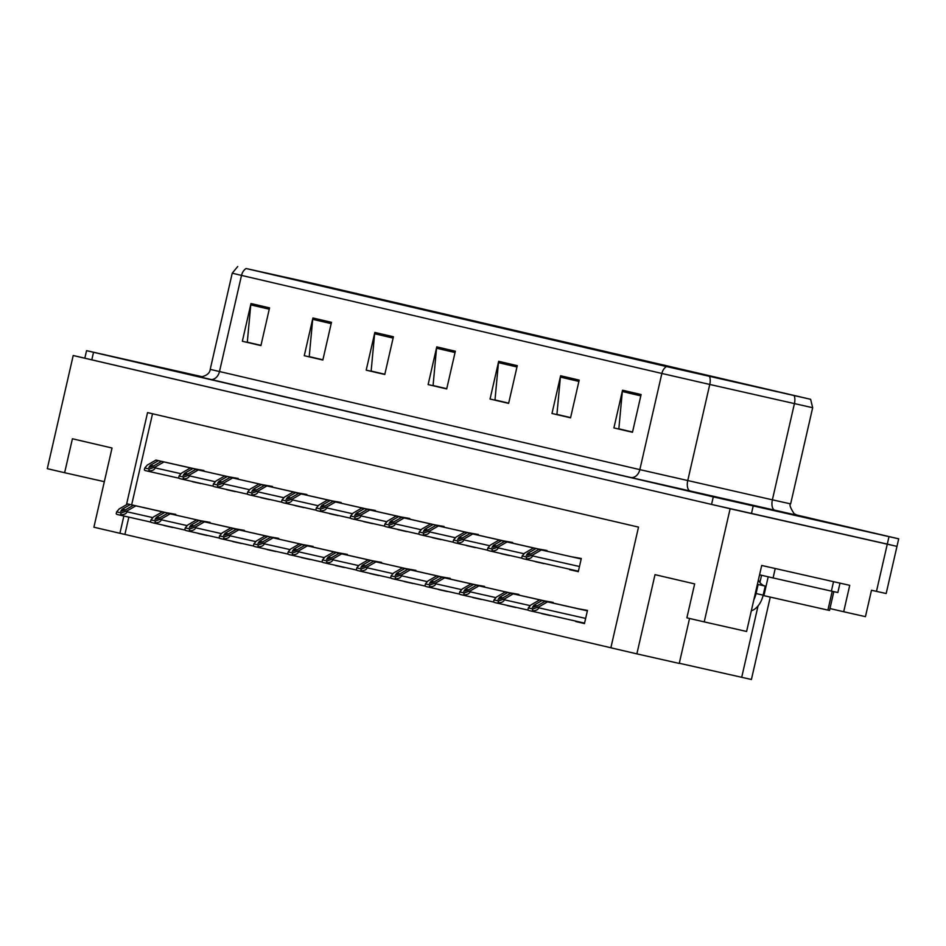 <?xml version="1.0" encoding="UTF-8"?>
<svg xmlns="http://www.w3.org/2000/svg" width="946" height="946" viewBox="0 0 946 946"><rect width="100%" height="100%" fill="white"/><g stroke="black" fill="none" stroke-linecap="round" stroke-linejoin="round"><path stroke-width="1.42" d="M123.867 516.008L119.917 533.284L93.902 527.218L112.042 448.014L72.416 438.767L64.635 472.716L47.3 468.672L73.209 355.519L730.123 508.747L704.214 621.889L746.595 631.467L761.707 565.46L849.733 585.338L843.69 611.743L829.949 608.538M730.123 508.747L896.974 546.374L886.177 593.52L871.491 590.257L865.448 616.65L843.69 611.743M202.349 376.756L86.559 350.659L84.833 358.191L73.209 355.519M84.833 358.191L711.546 504.419L890.02 544.719M704.214 621.889L686.879 617.844L694.648 583.907L655.01 574.66L636.871 653.863L610.868 647.797L638.515 527.111L147.552 412.598L126.457 504.75M770.269 597.103L751.408 679.488L679.299 663.252M636.871 653.863L679.252 663.43L689.551 618.471M128.845 517.131L124.896 534.407L610.88 647.762M124.896 534.407L119.917 533.284M152.531 413.757L131.66 504.845M369.992 573.371L378.672 575.334M381.486 563.036L381.64 562.385L372.866 560.836M438.601 589.37L447.292 591.333M450.107 579.047L450.261 578.384L441.475 576.835M472.917 597.375L481.597 599.338M484.411 587.04L484.565 586.39L475.779 584.841M507.222 605.381L515.901 607.344M518.715 595.046L518.869 594.395L510.095 592.846M541.526 613.386L550.205 615.338M553.032 603.051L553.174 602.401L544.399 600.852M404.297 581.376L412.988 583.339M415.802 571.041L415.944 570.391L407.17 568.842M335.688 565.365L344.368 567.328M347.182 555.042L347.336 554.38L338.55 552.831M301.372 557.371L310.063 559.323M312.878 547.036L313.031 546.386L304.245 544.837M267.068 549.366L275.759 551.329M278.573 539.031L278.715 538.38L269.941 536.831M232.763 541.36L241.443 543.323M244.257 531.037L244.411 530.375L235.637 528.826M198.459 533.367L207.139 535.318M209.953 523.032L210.107 522.381L201.332 520.832M164.143 525.361L172.834 527.324M175.649 515.026L175.802 514.376L167.016 512.827M575.889 621.144L584.462 623.603L587.478 610.395L578.704 608.846M398.112 529.476L406.804 531.439M409.618 519.141L409.76 518.491L400.986 516.942M466.733 545.475L475.412 547.438M478.227 535.152L478.38 534.49L469.606 532.941M501.037 553.481L509.717 555.444M512.531 543.146L512.685 542.496L503.911 540.946M535.341 561.486L544.033 563.438M546.847 551.151L546.989 550.501L538.215 548.952M432.428 537.482L441.108 539.433M443.922 527.147L444.076 526.484L435.29 524.947M363.808 521.471L372.488 523.434M375.302 511.136L375.456 510.485L366.681 508.936M329.504 513.465L338.183 515.428M340.998 503.142L341.151 502.48L332.377 500.931M295.199 505.471L303.879 507.434M306.693 495.136L306.847 494.486L298.061 492.937M260.883 497.466L269.575 499.429M272.389 487.131L272.531 486.481L263.757 484.931M226.579 489.46L235.258 491.423M238.085 479.137L238.226 478.475L229.452 476.926M192.275 481.467L200.954 483.418M203.768 471.132L203.922 470.481L195.148 468.932M569.705 569.244L578.278 571.703L581.305 558.495L572.519 556.946M578.29 571.632L569.61 569.681M200.907 483.619L192.227 481.656M235.223 491.613L226.532 489.661M269.527 499.618L260.848 497.655M303.832 507.624L295.152 505.661M338.136 515.629L329.456 513.666M372.452 523.623L363.761 521.66M441.061 539.634L432.381 537.671M543.985 563.639L535.306 561.676M509.681 555.633L500.99 553.67M475.365 547.628L466.685 545.665M406.756 531.628L398.077 529.665M584.474 623.532L575.795 621.581M172.787 527.513L164.107 525.55M207.091 535.519L198.412 533.556M241.407 543.512L232.716 541.561M275.712 551.518L267.02 549.555M310.016 559.524L301.336 557.561M344.32 567.517L335.641 565.566M412.941 583.528L404.249 581.565M550.17 615.539L541.479 613.576M515.866 607.533L507.174 605.57M481.549 599.528L472.87 597.565M447.245 591.534L438.566 589.571M378.637 575.523L369.945 573.56M64.635 472.716L104.332 481.68M171.604 369.862L202.042 376.792L171.604 369.862M754.21 505.755L829.193 523.055L754.21 505.755M313.966 283.611L806.855 398.443L669.283 367.202L248.928 269.149L313.966 283.611M311.494 283.031L246.078 268.51L666.445 366.551L810.627 399.307L311.494 283.031M86.559 350.659L713.272 496.875L898.7 538.83L796.083 514.861M579.189 380.103L570.556 417.813L551.979 413.485L560.611 375.763L579.189 380.103M641.116 394.541L632.484 432.263L613.907 427.923L622.539 390.213L641.116 394.541M393.418 336.764L384.774 374.486L366.197 370.146L374.841 332.436L393.418 336.764M331.49 322.326L322.846 360.036L304.269 355.708L312.913 317.986L331.49 322.326M269.563 307.876L260.919 345.597L242.342 341.258L250.986 303.548L269.563 307.876M517.273 365.653L508.629 403.374L490.052 399.035L498.684 361.325L517.273 365.653M455.345 351.214L446.701 388.924L428.124 384.596L436.768 346.875L455.345 351.214M570.568 417.777L557.714 414.573M632.496 432.216L619.63 429.023M384.786 374.439L371.932 371.246M322.858 360L310.004 356.808M260.93 345.55L248.077 342.357M508.641 403.327L495.787 400.134M446.713 388.889L433.859 385.684M428.124 384.596L433.812 385.873M446.76 388.7L433.067 385.507L436.544 348.211A7.734 5.83 -76.9 0 1 436.768 346.875M490.052 399.035L495.739 400.324M508.676 403.138L494.995 399.945L498.471 362.649A7.734 5.83 -76.9 0 1 498.684 361.325M242.342 341.258L248.029 342.547M260.978 345.361L247.296 342.18L250.773 304.872A7.734 5.83 -76.9 0 1 250.986 303.548M304.269 355.708L309.957 356.985M322.905 359.811L309.224 356.618L312.7 319.322A7.734 5.83 -76.9 0 1 312.913 317.986M366.197 370.146L371.884 371.435M384.833 374.249L371.139 371.069L374.628 333.761A7.734 5.83 -76.9 0 1 374.841 332.436M613.907 427.923L619.595 429.212M632.531 432.026L618.85 428.834L622.326 391.538A7.734 5.83 -76.9 0 1 622.539 390.213M551.979 413.485L557.667 414.762M570.604 417.588L556.922 414.395L560.399 377.099A7.734 5.83 -76.9 0 1 560.611 375.763M530.872 554.025L526.248 555.456L527.773 553.304L535.779 548.668L533.296 548.089L524.675 553.091L522.157 556L526.626 557.052L526.189 558.956C529.784 558.838 531.9 557.821 532.515 555.905L532.728 554.971L541.349 549.969L581.187 558.968L538.877 549.39L530.872 554.025L527.773 553.304M522.157 556L521.719 557.915A4.836 3.181 -77.3 0 0 522.925 558.66L524.782 559.098A4.836 3.181 -77.3 0 0 524.794 559.098A4.836 3.181 -77.3 0 0 526.189 558.956M535.779 548.668L533.296 548.089M538.877 549.39L541.349 549.969M526.626 557.052L532.728 554.971M539.48 599.989L587.395 610.809L545.062 601.289L537.056 605.925L532.421 607.356L533.958 605.204L541.963 600.568L539.48 599.989L530.86 604.991L528.341 607.9L532.811 608.952L532.373 610.856C535.968 610.738 538.085 609.709 538.7 607.805L538.913 606.871L547.533 601.869L587.371 610.868M528.341 607.9L527.903 609.815A4.836 3.181 -77.3 0 0 529.11 610.56L530.966 610.998A4.836 3.181 -77.3 0 0 530.978 610.998A4.836 3.181 -77.3 0 0 532.373 610.856M587.383 610.832L541.963 600.568M545.062 601.289L547.533 601.869M532.811 608.952L538.913 606.871M498.991 540.095L546.894 550.903L504.561 541.396L496.567 546.031L491.932 547.45L493.469 545.31L501.475 540.663L498.991 540.095L490.371 545.085L487.852 548.006L492.322 549.047L491.885 550.962C495.479 550.832 497.584 549.815 498.199 547.9L498.424 546.965L507.044 541.963L546.883 550.962M487.852 548.006L487.403 549.91A4.836 3.181 -77.3 0 0 488.621 550.667L490.477 551.092A4.836 3.181 -77.3 0 0 490.489 551.092A4.836 3.181 -77.3 0 0 491.885 550.962M546.894 550.927L501.475 540.663M504.561 541.396L507.044 541.963M492.322 549.047L498.424 546.965M462.251 538.026L457.628 539.445L459.153 537.304L467.158 532.669L464.687 532.09L456.067 537.08L453.536 540L458.018 541.041L457.58 542.957C461.175 542.827 463.28 541.81 463.895 539.906L464.108 538.96L472.74 533.97L512.578 542.969L470.257 533.39L462.251 538.026M453.536 540L453.099 541.916A4.836 3.181 -77.3 0 0 454.305 542.661L456.161 543.087A4.836 3.181 -77.3 0 0 456.185 543.099A4.836 3.181 -77.3 0 0 457.58 542.957M512.59 542.909L464.687 532.09M512.59 542.921L467.158 532.669M470.257 533.39L472.74 533.97M458.018 541.041L464.108 538.96M427.947 530.02L423.323 531.451L424.849 529.299L432.854 524.663L430.383 524.084L421.75 529.086L419.232 531.995L423.702 533.036L423.264 534.951C426.871 534.821 428.976 533.804 429.59 531.9L429.803 530.954L438.424 525.964L478.274 534.963L435.952 525.385L427.947 530.02L424.849 529.299M419.232 531.995L418.794 533.911A4.836 3.181 -77.3 0 0 420 534.656L421.857 535.093A4.836 3.181 -77.3 0 0 421.869 535.093A4.836 3.181 -77.3 0 0 423.264 534.951M432.854 524.663L430.383 524.084M435.952 525.385L438.424 525.964M423.702 533.036L429.803 530.954M553.079 602.85L510.745 593.284L502.74 597.931L498.116 599.35L499.654 597.21L507.647 592.563L505.176 591.995L496.555 596.985L494.025 599.906L498.507 600.947L498.069 602.862C501.664 602.732 503.769 601.715 504.384 599.799L504.608 598.865L513.229 593.863L553.067 602.862L507.647 592.563M494.025 599.906L493.587 601.81A4.836 3.181 -77.3 0 0 494.793 602.555L496.662 602.992A4.836 3.181 -77.3 0 0 496.674 602.992A4.836 3.181 -77.3 0 0 498.069 602.862M553.079 602.803L505.176 591.995M510.745 593.284L513.229 593.863M498.507 600.947L504.608 598.865M468.436 589.926L463.812 591.345L465.337 589.204L473.343 584.569L470.872 583.989L462.251 588.98L459.721 591.9L464.202 592.941L463.765 594.857C467.359 594.727 469.464 593.71 470.079 591.806L470.292 590.86L478.924 585.87L518.763 594.868L476.441 585.29L468.436 589.926M459.721 591.9L459.283 593.816A4.836 3.181 -77.3 0 0 460.489 594.561L462.346 594.987A4.836 3.181 -77.3 0 0 462.369 594.999A4.836 3.181 -77.3 0 0 463.765 594.857M473.343 584.569L470.872 583.989M476.441 585.29L478.924 585.87M464.202 592.941L470.292 590.86M436.567 575.984L484.47 586.804L442.137 577.285L434.131 581.92L429.508 583.351L431.033 581.199L439.039 576.563L436.567 575.984L427.935 580.986L425.416 583.895L429.886 584.935L429.449 586.851C433.055 586.721 435.16 585.704 435.775 583.8L435.988 582.854L444.608 577.864L484.458 586.863M425.416 583.895L424.979 585.811A4.836 3.181 -77.3 0 0 426.185 586.555L428.041 586.993A4.836 3.181 -77.3 0 0 428.053 586.993A4.836 3.181 -77.3 0 0 429.449 586.851M484.458 586.816L439.039 576.563M442.137 577.285L444.608 577.864M429.886 584.935L435.988 582.854M404.734 568.558L450.154 578.822L407.832 569.279L399.827 573.926L395.192 575.345L396.729 573.205L404.734 568.558L402.251 567.978L393.631 572.98L391.112 575.889L395.582 576.942L395.144 578.846C398.739 578.727 400.856 577.71 401.471 575.795L401.683 574.861L410.304 569.859L450.142 578.857M391.112 575.889L390.674 577.805A4.836 3.181 -77.3 0 0 391.88 578.55L393.737 578.987A4.836 3.181 -77.3 0 0 393.749 578.987A4.836 3.181 -77.3 0 0 395.144 578.846M450.166 578.798L402.251 567.978M407.832 569.279L410.304 569.859M395.582 576.942L401.683 574.861M758.373 580.016A19.346 12.712 -77.3 0 0 765.231 586.082L758.124 584.486A19.346 12.712 102.7 0 1 757.403 584.273M751.313 610.844A19.346 12.712 -77.3 0 0 763.162 595.14L765.231 586.082M753.856 599.74A19.346 12.712 -77.3 0 0 756.043 593.532L758.124 584.486M833.544 581.684L831.38 591.108L837.849 592.539L840.001 583.138M775.235 568.511L773.083 577.947L764.936 576.055M762.488 575.487L759.567 574.813M831.38 591.108L773.083 577.947M754.518 505.826L828.72 522.949L754.518 505.826M763.079 595.472L829.512 610.466L833.816 591.652M759.91 582.511L761.565 575.274L768.211 576.8L763.895 595.661M396.067 516.078L443.981 526.898L401.648 517.379L393.642 522.026L389.019 523.445L390.544 521.305L398.55 516.658L396.067 516.078L387.446 521.08L384.927 524.001L389.397 525.042L388.96 526.957C392.555 526.827 394.671 525.81 395.286 523.895L395.499 522.961L404.119 517.959L443.97 526.957M384.927 524.001L384.49 525.905A4.836 3.181 -77.3 0 0 385.696 526.65L387.553 527.088A4.836 3.181 -77.3 0 0 387.564 527.088A4.836 3.181 -77.3 0 0 388.96 526.957M443.97 526.922L398.55 516.658M401.648 517.379L404.119 517.959M389.397 525.042L395.499 522.961M409.665 518.94L367.332 509.386L359.338 514.021L354.703 515.44L356.24 513.3L364.245 508.664L361.762 508.085L353.142 513.075L350.623 515.996L355.093 517.036L354.655 518.952C358.25 518.822 360.355 517.805 360.982 515.901L361.195 514.955L369.815 509.965L409.653 518.952L364.245 508.664M350.623 515.996L350.186 517.911A4.836 3.181 -77.3 0 0 351.392 518.656L353.248 519.082A4.836 3.181 -77.3 0 0 353.26 519.094A4.836 3.181 -77.3 0 0 354.655 518.952M409.665 518.905L361.762 508.085M367.332 509.386L369.815 509.965M355.093 517.036L361.195 514.955M325.022 506.015L320.398 507.446L321.924 505.294L329.929 500.659L327.458 500.079L318.837 505.081L316.307 507.99L320.789 509.031L320.351 510.946C323.946 510.816 326.051 509.799 326.666 507.896L326.89 506.95L335.511 501.959L375.349 510.958L333.027 501.38L325.022 506.015M316.307 507.99L315.869 509.906A4.836 3.181 -77.3 0 0 317.076 510.651L318.932 511.088A4.836 3.181 -77.3 0 0 318.956 511.088A4.836 3.181 -77.3 0 0 320.351 510.946M329.929 500.659L327.458 500.079M333.027 501.38L335.511 501.959M320.789 509.031L326.89 506.95M365.511 565.921L360.887 567.34L362.424 565.2L370.43 560.564L367.947 559.985L359.326 564.975L356.796 567.896L361.277 568.936L360.84 570.852C364.435 570.722 366.54 569.705 367.154 567.801L367.379 566.855L376 561.865L415.838 570.852L373.516 561.285L365.511 565.921M356.796 567.896L356.358 569.811A4.836 3.181 -77.3 0 0 357.576 570.556L359.433 570.982A4.836 3.181 -77.3 0 0 359.445 570.994A4.836 3.181 -77.3 0 0 360.84 570.852M370.43 560.564L367.947 559.985M373.516 561.285L376 561.865M361.277 568.936L367.379 566.855M333.642 551.979L381.545 562.799L339.212 553.28L331.206 557.915L326.583 559.346L328.108 557.194L336.114 552.559L333.642 551.979L325.022 556.981L322.491 559.89L326.973 560.931L326.536 562.846C330.13 562.716 332.235 561.699 332.85 559.796L333.063 558.85L341.695 553.859L381.534 562.858M322.491 559.89L322.054 561.806A4.836 3.181 -77.3 0 0 323.26 562.551L325.117 562.988A4.836 3.181 -77.3 0 0 325.14 562.988A4.836 3.181 -77.3 0 0 326.536 562.846M381.545 562.811L336.114 552.559M339.212 553.28L341.695 553.859M326.973 560.931L333.063 558.85M347.229 554.841L304.908 545.274L296.902 549.91L292.279 551.341L293.804 549.188L301.809 544.553L299.338 543.974L290.706 548.976L288.187 551.885L292.657 552.937L292.219 554.841C295.826 554.723 297.931 553.706 298.546 551.79L298.759 550.856L307.379 545.854L347.229 554.853L301.809 544.553M288.187 551.885L287.75 553.8A4.836 3.181 -77.3 0 0 288.956 554.545L290.812 554.983A4.836 3.181 -77.3 0 0 290.824 554.983A4.836 3.181 -77.3 0 0 292.219 554.841M347.241 554.794L299.338 543.974M304.908 545.274L307.379 545.854M292.657 552.937L298.759 550.856M293.154 492.074L341.057 502.894L298.723 493.374L290.718 498.022L286.094 499.441L287.619 497.289L295.625 492.653L293.154 492.074L284.521 497.076L282.003 499.985L286.484 501.037L286.035 502.941C289.642 502.823 291.746 501.806 292.361 499.89L292.574 498.956L301.195 493.954L341.045 502.953M282.003 499.985L281.565 501.9A4.836 3.181 -77.3 0 0 282.771 502.645L284.628 503.083A4.836 3.181 -77.3 0 0 284.64 503.083A4.836 3.181 -77.3 0 0 286.035 502.941M341.057 502.917L295.625 492.653M298.723 493.374L301.195 493.954M286.484 501.037L292.574 498.956M306.74 494.935L264.419 485.381L256.413 490.016L251.79 491.435L253.315 489.295L261.321 484.659L258.837 484.08L250.217 489.07L247.698 491.991L252.168 493.032L251.731 494.947C255.325 494.817 257.442 493.8 258.057 491.896L258.27 490.95L266.89 485.948L306.74 494.947L261.321 484.659M247.698 491.991L247.261 493.895A4.836 3.181 -77.3 0 0 248.467 494.652L250.323 495.077A4.836 3.181 -77.3 0 0 250.335 495.089A4.836 3.181 -77.3 0 0 251.731 494.947M306.752 494.9L258.837 484.08M264.419 485.381L266.89 485.948M252.168 493.032L258.27 490.95M222.109 482.011L217.474 483.43L219.011 481.289L227.016 476.654L224.533 476.075L215.913 481.065L213.394 483.985L217.864 485.026L217.426 486.942C221.021 486.812 223.126 485.795 223.753 483.891L223.966 482.945L232.586 477.955L272.424 486.954L230.103 477.375L222.109 482.011L219.011 481.289M213.394 483.985L212.956 485.901A4.836 3.181 -77.3 0 0 214.163 486.646L216.019 487.084A4.836 3.181 -77.3 0 0 216.031 487.084A4.836 3.181 -77.3 0 0 217.426 486.942M227.016 476.654L224.533 476.075M230.103 477.375L232.586 477.955M217.864 485.026L223.966 482.945M238.12 478.924L195.798 469.37L187.793 474.005L183.169 475.436L184.707 473.284L192.7 468.648L190.229 468.069L181.608 473.071L179.078 475.98L183.559 477.032L183.122 478.936C186.717 478.818 188.822 477.789 189.436 475.885L189.661 474.951L198.282 469.949L238.12 478.948M179.078 475.98L178.64 477.896A4.836 3.181 -77.3 0 0 179.846 478.641L181.715 479.078A4.836 3.181 -77.3 0 0 181.727 479.078A4.836 3.181 -77.3 0 0 183.122 478.936M192.7 468.648L190.229 468.069M195.798 469.37L198.282 469.949M183.559 477.032L189.661 474.951M203.816 470.931L161.494 461.364L153.489 466.011L148.865 467.43L150.39 465.29L158.396 460.643L155.924 460.075L147.304 465.065L144.773 467.986L149.255 469.027L148.818 470.942C152.412 470.812 154.517 469.795 155.132 467.88L155.345 466.946L163.965 461.944L203.816 470.942L158.396 460.643M144.773 467.986L144.336 469.89A4.836 3.181 -77.3 0 0 145.542 470.647L147.399 471.073A4.836 3.181 -77.3 0 0 147.422 471.073A4.836 3.181 -77.3 0 0 148.818 470.942M203.828 470.883L155.924 460.075M161.494 461.364L163.965 461.944M149.255 469.027L155.345 466.946M312.925 546.835L270.603 537.281L262.598 541.916L257.962 543.335L259.5 541.195L267.505 536.548L265.022 535.98L256.401 540.97L253.883 543.891L258.353 544.931L257.915 546.847C261.51 546.717 263.627 545.7 264.241 543.796L264.454 542.85L273.075 537.848L312.913 546.847M253.883 543.891L253.445 545.795A4.836 3.181 -77.3 0 0 254.651 546.552L256.508 546.977A4.836 3.181 -77.3 0 0 256.52 546.989A4.836 3.181 -77.3 0 0 257.915 546.847M267.505 536.548L265.022 535.98M270.603 537.281L273.075 537.848M258.353 544.931L264.454 542.85M230.718 527.974L278.621 538.794L236.287 529.275L228.293 533.911L223.658 535.33L225.195 533.189L233.201 528.554L230.718 527.974L222.097 532.965L219.578 535.885L224.048 536.926L223.611 538.842C227.206 538.712 229.31 537.695 229.925 535.791L230.15 534.845L238.77 529.855L278.609 538.853M219.578 535.885L219.129 537.801A4.836 3.181 -77.3 0 0 220.347 538.546L222.204 538.984A4.836 3.181 -77.3 0 0 222.215 538.984A4.836 3.181 -77.3 0 0 223.611 538.842M278.621 538.806L233.201 528.554M236.287 529.275L238.77 529.855M224.048 536.926L230.15 534.845M244.305 530.824L201.983 521.27L193.977 525.905L189.354 527.336L190.879 525.184L198.885 520.548L196.413 519.969L187.793 524.971L185.262 527.88L189.744 528.932L189.306 530.836C192.901 530.718 195.006 529.689 195.621 527.785L195.834 526.851L204.466 521.849L244.305 530.848L198.885 520.548M185.262 527.88L184.825 529.795A4.836 3.181 -77.3 0 0 186.031 530.54L187.887 530.978A4.836 3.181 -77.3 0 0 187.911 530.978A4.836 3.181 -77.3 0 0 189.306 530.836M244.316 530.789L196.413 519.969M201.983 521.27L204.466 521.849M189.744 528.932L195.834 526.851M159.673 517.911L155.049 519.33L156.575 517.19L164.58 512.543L162.109 511.975L153.477 516.965L150.958 519.886L155.428 520.927L154.99 522.842C158.597 522.712 160.702 521.695 161.317 519.78L161.53 518.846L170.15 513.844L210 522.842L167.679 513.264L159.673 517.911M150.958 519.886L150.52 521.79A4.836 3.181 -77.3 0 0 151.727 522.535L153.583 522.972A4.836 3.181 -77.3 0 0 153.595 522.972A4.836 3.181 -77.3 0 0 154.99 522.842M164.58 512.543L162.109 511.975M167.679 513.264L170.15 513.844M155.428 520.927L161.53 518.846M127.793 503.97L175.708 514.79L133.374 505.27L125.369 509.906L120.745 511.325L122.271 509.185L130.276 504.549L127.793 503.97L119.172 508.96L116.654 511.881L121.123 512.921L120.686 514.837C124.281 514.707 126.397 513.69 127.012 511.786L127.225 510.84L135.846 505.85L175.696 514.837M116.654 511.881L116.216 513.796A4.836 3.181 -77.3 0 0 117.422 514.541L119.279 514.967A4.836 3.181 -77.3 0 0 119.291 514.979A4.836 3.181 -77.3 0 0 120.686 514.837M175.696 514.801L130.276 504.549M133.374 505.27L135.846 505.85M121.123 512.921L127.225 510.84M876.469 591.38L888.992 536.689M741.699 677.336L758.053 605.913M356.536 293.366L356.346 294.206M797.253 515.298L630.568 477.458L199.287 376.756M794.191 395.653A9.673 5.002 102.8 0 1 794.415 403.658L772.385 499.831L790.643 503.887C789.189 504.596 790.348 507.86 794.12 513.678L797.36 515.334M666.445 366.551A9.673 7.284 103.1 0 0 661.869 373.457L241.514 275.404A9.673 7.284 -76.9 0 1 246.078 268.51M709.547 376.449A9.673 5.002 102.8 0 1 709.76 384.454L661.869 373.457L639.839 469.63L772.385 499.831A9.673 5.002 -77.2 0 0 775.093 510.402M210.213 379.405A9.673 7.284 -76.9 0 0 219.484 371.589L241.514 275.404L232.231 273.193L210.213 369.366L639.839 469.63A9.673 7.284 -76.9 0 1 630.568 477.458M810.627 399.307L812.673 407.714L709.76 384.454L687.742 480.627A9.673 5.002 -77.2 0 0 690.438 491.199M93.524 352.314L91.797 359.858M713.272 496.875L711.546 504.419M753.182 506.015L751.455 513.56M310.323 282.783L310.17 283.433M455.038 352.515L436.544 348.211M393.11 338.077L374.628 333.761M331.183 323.627L312.7 319.322M269.267 309.188L250.773 304.872M516.965 366.965L498.471 362.649M578.893 381.404L560.399 377.099M640.82 395.854L622.326 391.538M579.46 566.512L532.515 555.905M578.396 571.207L524.805 559.098L578.396 571.207M585.645 618.412L538.7 607.805M584.569 623.107L530.99 610.998L584.569 623.107M537.08 605.913L533.958 605.204M524.096 553.753L498.199 547.9M522.038 558.223L490.501 551.104L522.038 558.223M496.591 546.008L493.469 545.31M489.792 545.747L463.895 539.906M487.722 550.217L456.197 543.099L487.722 550.217M462.287 538.014L459.153 537.304M455.487 537.754L429.59 531.9M421.869 535.093L453.418 542.224L421.892 535.093M530.28 605.653L504.384 599.799M496.674 602.992L528.223 610.123L496.685 603.004M502.775 597.907L499.654 597.21M495.976 597.647L470.079 591.806M493.907 602.117L462.381 594.999L493.907 602.117M468.471 589.914L465.337 589.204M461.672 589.654L435.775 583.8M459.602 594.112L428.077 586.993L459.602 594.112M434.155 581.908L431.033 581.199M427.367 581.648L401.471 575.795M425.298 586.118L393.761 578.999L425.298 586.118M399.851 573.903L396.729 573.205M763.162 595.14L756.043 593.532M163.753 368.219L201.971 376.804M758.858 506.843L812.732 519.188L758.858 506.843M827.892 610.111L832.196 591.297M421.183 529.748L395.286 523.895M419.113 534.218L387.576 527.099L419.113 534.218M393.666 522.003L390.544 521.305M386.879 521.743L360.982 515.901M384.809 526.213L353.272 519.094L384.809 526.213M359.362 514.009L356.24 513.3M352.562 513.749L326.666 507.896M350.493 518.207L318.968 511.088L350.493 518.207M325.057 506.004L321.924 505.294M393.051 573.643L367.154 567.801M359.445 570.994L390.994 578.112L359.456 570.994M365.546 565.897L362.424 565.2M358.747 565.637L332.85 559.796M356.677 570.107L325.152 562.988L356.677 570.107M331.242 557.904L328.108 557.194M324.443 557.643L298.546 551.79M322.373 562.113L290.848 554.983L322.373 562.113M296.926 549.898L293.804 549.188M318.258 505.743L292.361 499.89M284.64 503.083L316.189 510.213L284.663 503.095M290.741 497.998L287.619 497.289M283.954 497.738L258.057 491.896M281.884 502.208L250.347 495.089L281.884 502.208M256.437 489.993L253.315 489.295M249.649 489.732L223.753 483.891M247.58 494.202L216.043 487.084L247.58 494.202M215.333 481.739L189.436 475.885M213.276 486.209L181.738 479.078L213.276 486.209M187.828 473.993L184.707 473.284M181.029 473.733L155.132 467.88M147.422 471.073L178.96 478.203L147.434 471.084M153.524 465.988L150.39 465.29M290.138 549.638L264.241 543.796M288.069 554.108L256.532 546.989L288.069 554.108M262.621 541.892L259.5 541.195M255.822 541.632L229.925 535.791M222.215 538.984L253.765 546.102L222.227 538.984M228.317 533.899L225.195 533.189M221.518 533.639L195.621 527.785M219.448 538.108L187.923 530.978L219.448 538.108M194.013 525.893L190.879 525.184M187.213 525.633L161.317 519.78M185.144 530.103L153.619 522.984L185.144 530.103M159.697 517.888L156.575 517.19M152.909 517.628L127.012 511.786M150.84 522.097L119.302 514.979L150.84 522.097M125.392 509.894L122.271 509.185M237.73 266.512L232.231 273.193M898.7 538.83L896.974 546.374M812.673 407.714L790.643 503.887M210.213 369.366C209.61 376.709 197.655 377.62 199.18 376.745M821.495 521.317L746.359 504.112"/></g></svg>
